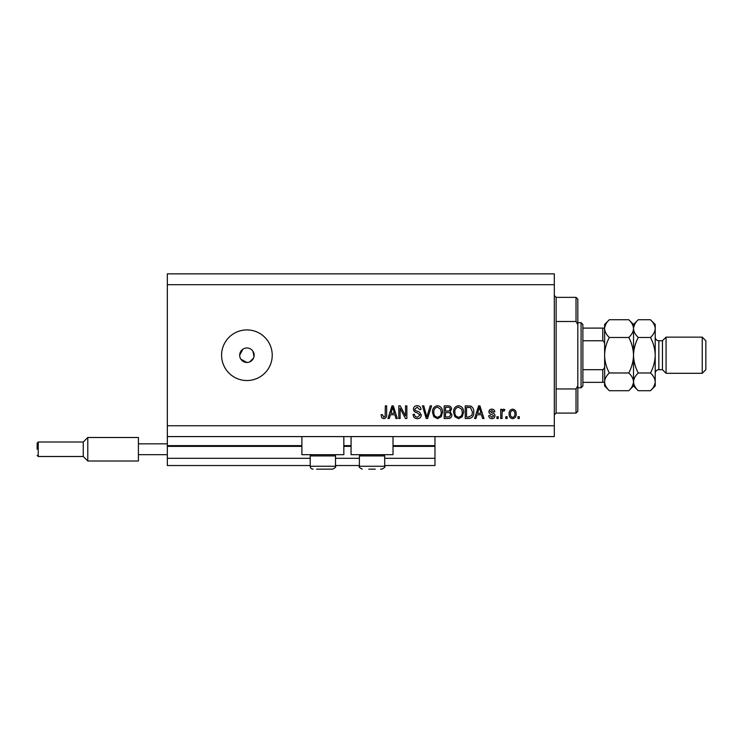 <?xml version="1.0" encoding="UTF-8"?>
<svg xmlns="http://www.w3.org/2000/svg" width="743" height="743" viewBox="0 0 743 743"><rect width="100%" height="100%" fill="white"/><g stroke="black" fill="none" stroke-linecap="round" stroke-linejoin="round"><path stroke-width="1.11" d="M167.342 284.699L554.315 284.699L554.315 273.851L167.342 273.851L167.342 465.527L310.202 465.527M335.511 465.527L359.389 465.527M384.698 465.527L434.971 465.527L434.971 458.301L384.698 458.301M167.342 458.301L310.202 458.301M335.511 458.301L359.389 458.301M393.019 446.367L434.971 446.367L434.971 458.301M434.971 446.367L434.971 445.642L393.019 445.642M167.342 445.642L301.881 445.642M343.833 445.642L351.067 445.642M434.971 436.596L434.971 445.642M343.833 436.596L343.833 454.679L301.881 454.679L301.881 436.596M351.067 436.596L351.067 454.679L393.019 454.679L393.019 436.596M240.899 359.24L246.908 362.463L248.329 362.315M246.908 347.993A7.235 7.235 0 0 0 239.673 355.228A7.235 7.235 0 0 0 246.908 362.463A7.235 7.235 0 0 0 254.143 355.228A7.235 7.235 0 0 0 246.908 347.993M242.896 349.21L239.673 355.228M246.908 329.911A25.318 25.318 0 0 0 221.59 355.228A25.318 25.318 0 0 0 246.908 380.537A25.318 25.318 0 0 0 272.226 355.228A25.318 25.318 0 0 0 246.908 329.911M254.004 356.64L252.926 351.207M167.342 436.596L554.315 436.596L554.315 284.699M400.124 408.436L400.124 418.513L398.805 418.513L398.805 405.854L400.208 405.854L405.548 415.95L405.548 405.854L406.858 405.854L406.858 418.513L405.455 418.513L400.124 408.436M421.327 414.993C421.095 417.38 419.767 418.606 417.343 418.68C414.678 418.513 413.266 417.092 413.108 414.408L414.418 414.241C414.594 416.099 415.597 417.083 417.455 417.204L420.009 415.031L416.851 412.634C414.789 412.3 413.647 411.148 413.433 409.161C413.628 406.932 414.854 405.78 417.111 405.697C419.516 405.808 420.817 407.071 420.993 409.477L419.684 409.634L417.148 407.173L414.752 409.189L415.161 410.48L419.377 411.975L421.327 414.993M431.572 405.854L427.587 418.513L426.222 418.513L422.442 405.854L423.789 405.854L426.835 417.037L430.206 405.854L431.572 405.854M437.516 418.68L433.782 416.693L432.5 412.356C432.352 408.585 434.023 406.365 437.525 405.697C440.961 406.347 442.624 408.52 442.531 412.198L441.24 416.749L437.516 418.68M458.561 418.68L454.827 416.693L453.546 412.356C453.397 408.585 455.069 406.365 458.57 405.697C461.997 406.347 463.669 408.52 463.576 412.198L462.285 416.749L458.561 418.68M477.062 414.733L475.957 418.513L474.591 418.513L478.631 405.854L479.913 405.854L483.962 418.513L482.588 418.513L481.483 414.733L477.062 414.733M519.301 416.702L519.301 418.513L517.982 418.513L517.982 416.702L519.301 416.702M167.342 425.748L554.315 425.748M516.181 413.814C516.348 416.563 515.168 418.179 512.642 418.68C510.153 418.188 508.974 416.6 509.113 413.916C508.964 411.213 510.144 409.625 512.642 409.142C515.113 409.616 516.283 411.167 516.181 413.814M507.135 416.702L507.135 418.513L505.825 418.513L505.825 416.702L507.135 416.702M502.045 413.74L502.045 418.513L500.726 418.513L500.726 409.309L502.045 409.309L502.045 410.777L503.596 409.142L504.831 409.634L504.339 410.953L503.448 410.786L502.277 411.863L502.045 413.74M498.256 416.702L498.256 418.513L496.946 418.513L496.946 416.702L498.256 416.702M494.968 415.709C494.829 417.622 493.789 418.606 491.866 418.68C490.009 418.578 488.968 417.594 488.727 415.718L490.036 415.56L491.95 417.362L493.658 415.941L492.117 414.594C490.287 414.371 489.21 413.433 488.894 411.771C489.061 410.043 490.036 409.17 491.81 409.142C493.566 409.179 494.569 410.052 494.81 411.771L493.491 411.938L491.857 410.461L490.204 411.585L492.098 412.876C493.863 413.099 494.829 414.046 494.968 415.709M473.765 412.114C473.988 415.866 472.39 417.993 468.954 418.513L465.22 418.513L465.22 405.854L470.802 406.087C472.985 407.415 473.969 409.421 473.765 412.114M451.902 414.798C451.8 417.26 450.518 418.495 448.075 418.513L444.175 418.513L444.175 405.854L448.103 405.854C450.23 405.873 451.382 406.932 451.577 409.04L450.165 411.696L451.902 414.798M390.428 414.733L389.323 418.513L387.957 418.513L391.998 405.854L393.279 405.854L397.329 418.513L395.963 418.513L394.849 414.733L390.428 414.733M383.778 418.68L381.8 417.789L381.048 414.733L382.366 414.566L383.843 417.204L385.153 416.247L385.329 405.854L386.639 405.854L386.639 414.445C386.899 416.842 385.942 418.253 383.778 418.68M249.676 361.906L253.595 357.996M512.614 410.461C510.998 410.935 510.274 412.086 510.422 413.907C510.265 415.764 511.017 416.916 512.679 417.362C514.286 416.888 515.02 415.736 514.862 413.907C515.02 412.049 514.267 410.907 512.614 410.461M478.687 409.569L477.489 413.257L481.046 413.257L479.272 407.173L478.687 409.569M466.53 407.34L466.53 417.037L468.787 417.037L471.944 415.188L472.455 412.096L470.542 407.591L466.53 407.34M458.58 407.173C455.896 407.721 454.66 409.449 454.865 412.374C454.781 415.096 456.007 416.702 458.552 417.204C461.171 416.674 462.406 414.993 462.257 412.161L461.709 409.3L458.58 407.173M445.494 407.34L445.494 411.12L449.106 411L450.258 409.244C450.082 407.777 449.218 407.136 447.648 407.34L445.494 407.34M445.494 412.597L445.494 417.037L449.376 416.879L450.583 414.808C450.444 413.229 449.552 412.486 447.918 412.597L445.494 412.597M437.534 407.173C434.859 407.721 433.615 409.449 433.819 412.374C433.736 415.096 434.961 416.702 437.506 417.204C440.125 416.674 441.361 414.993 441.221 412.161L440.664 409.3L437.534 407.173M392.053 409.569L390.864 413.257L394.422 413.257L392.638 407.173L392.053 409.569M334.285 454.679L335.511 455.914L310.202 455.914L310.202 466.251L335.511 466.251C336.31 466.818 335.353 467.784 332.623 469.149L316.527 469.149M328.378 469.149L331.378 469.149M319.62 469.149L326.093 469.149M375.28 469.149L368.807 469.149M383.472 454.679L384.698 455.914L359.389 455.914L359.389 466.251L384.698 466.251C385.496 466.818 384.53 467.784 381.809 469.149L380.565 469.149M556.126 321.496L576.02 321.496L576.02 297.358L556.126 297.358L556.126 413.089L554.315 414.9M576.02 388.96L577.822 385.756L577.822 411.278L576.02 413.089L576.02 388.96L556.126 388.96M576.02 297.358L577.822 299.169L577.822 324.7L576.02 321.496M577.822 385.756L577.822 324.7M581.082 322.676L582.884 324.487L582.884 385.97L581.082 387.772L581.082 322.676L577.822 322.676M604.588 345.161C604.83 343.201 604.226 341.734 602.777 340.758L602.777 328.1L603.92 328.1M582.884 340.758L602.777 340.758M582.884 369.689L602.777 369.689C604.226 368.714 604.83 367.246 604.588 365.296M604.588 382.348L602.777 382.348L604.588 382.348M582.884 382.348L602.777 382.348L602.777 369.689M582.884 328.1L602.777 328.1M662.45 369.689L658.837 369.689L658.837 340.758L662.45 340.758L662.45 369.689L666.072 373.311L666.072 337.146L702.237 337.146L702.237 373.311L666.072 373.311M702.237 337.146L705.85 340.758L705.85 369.689L702.237 373.311M628.764 319.731L633.519 324.487L633.519 328.601C633.333 331.722 631.754 334.675 628.764 337.48C631.745 343.043 633.324 348.959 633.519 355.228C633.324 361.507 631.736 367.423 628.764 372.977C631.736 375.735 633.324 378.698 633.519 381.846C633.333 384.967 631.754 387.92 628.764 390.725L609.344 390.725C606.372 387.957 604.783 385.004 604.588 381.846C604.765 378.735 606.353 375.772 609.344 372.977C606.362 367.413 604.774 361.497 604.588 355.228C604.783 348.941 606.362 343.025 609.344 337.48C606.372 334.712 604.783 331.759 604.588 328.601C604.765 325.49 606.353 322.527 609.344 319.731L628.764 319.731C631.736 322.49 633.324 325.453 633.519 328.601L633.417 327.375M628.764 372.977L609.344 372.977M632.209 386.388L633.417 383.072M609.344 319.731L604.588 324.487L604.681 383.072M605.898 324.059L604.681 327.375M628.764 337.48L609.344 337.48M650.459 390.725L655.215 385.97L655.215 381.846C655.02 378.698 653.431 375.735 650.459 372.977C653.441 367.404 655.029 361.488 655.215 355.228C655.029 348.95 653.441 343.034 650.459 337.48C653.45 334.675 655.038 331.722 655.215 328.601C655.02 325.453 653.431 322.49 650.459 319.731L655.215 324.487L655.215 381.846C655.038 384.967 653.45 387.92 650.459 390.725L638.274 390.725C635.302 387.957 633.714 385.004 633.519 381.846C633.705 378.735 635.284 375.772 638.274 372.977C635.293 367.413 633.714 361.497 633.519 355.228C633.705 348.969 635.293 343.052 638.274 337.48C635.302 334.712 633.714 331.759 633.519 328.601L633.519 385.97L628.764 390.725M604.588 381.846L604.588 385.97L609.344 390.725M633.519 381.846L633.621 383.072M633.519 328.601C633.705 325.49 635.284 322.527 638.274 319.731L650.459 319.731M634.828 324.059L633.621 327.375M653.905 386.388L655.122 383.072M655.215 328.601L655.122 327.375M650.459 372.977L638.274 372.977M650.459 337.48L638.274 337.48M37.15 449.255L37.15 443.107L38.237 442.02L38.237 456.49L83.262 456.49L83.262 442.02L87.785 437.506L87.785 461.013L138.412 461.013L138.412 437.506L87.785 437.506M138.412 443.831L167.342 443.831M138.412 454.679L167.342 454.679M167.342 446.367L301.881 446.367M343.833 446.367L351.067 446.367M310.202 466.251C310.37 468.006 311.336 468.972 313.091 469.149C311.336 468.972 310.37 468.006 310.202 466.251M335.511 455.914L335.511 466.251C336.31 466.818 335.353 467.784 332.623 469.149M311.428 454.679L310.202 455.914M384.698 455.914L384.698 466.251C385.496 466.818 384.53 467.784 381.809 469.149M359.389 466.251C358.59 466.818 359.547 467.784 362.278 469.149C359.547 467.784 358.59 466.818 359.389 466.251M360.615 454.679L359.389 455.914M556.126 297.358L554.315 295.556M576.02 413.089L556.126 413.089M581.082 387.772L577.822 387.772M658.837 340.758C656.636 340.545 655.437 339.337 655.215 337.146M633.519 385.97L638.274 390.725M633.519 324.487L638.274 319.731M658.837 369.689C656.636 369.903 655.437 371.11 655.215 373.311M662.45 340.758L666.072 337.146M38.237 442.02L83.262 442.02M83.262 456.49L87.785 461.013M38.237 456.49L37.15 455.403"/></g></svg>
